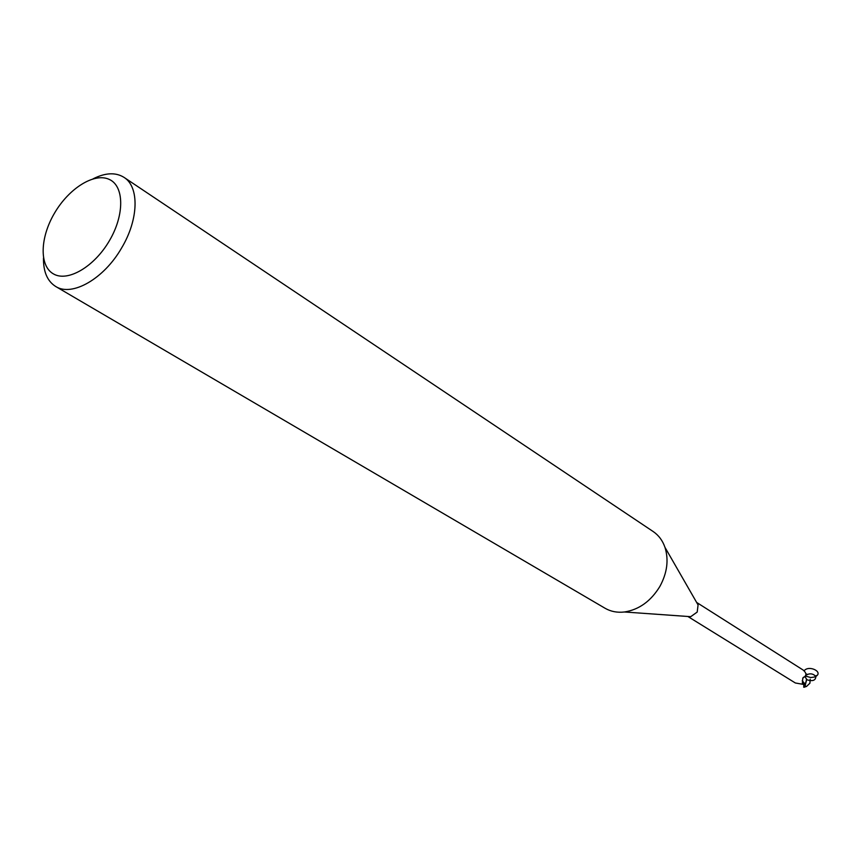 <?xml version="1.0" encoding="UTF-8"?>
<svg xmlns="http://www.w3.org/2000/svg" width="861" height="861" viewBox="0 0 861 861"><rect width="100%" height="100%" fill="white"/><g stroke="black" fill="none" stroke-linecap="round" stroke-linejoin="round"><path stroke-width="1.29" d="M93.117 178.819C105.376 172.663 115.686 172.178 124.027 177.377L653.144 531.517C658.633 535.241 662.583 540.514 664.972 547.348C668.889 559.898 667.2 572.931 659.881 586.427C650.884 601.15 639.077 609.674 624.462 611.988C617.272 612.817 610.804 611.568 605.057 608.253L55.664 286.465C47.355 281.213 43.287 271.732 43.48 258.02M696.893 602.872L698.077 604.939L697.206 612.063L690.726 616.68L688.337 616.508M124.027 177.377C139.46 186.848 138.729 219.469 121.638 247.914C104.009 278.824 71.969 297.067 55.664 286.465M109.358 240.8C94.247 266.781 67.782 282.204 53.586 273.992C39.154 266.146 39.907 237.701 54.577 213.033C69.031 188.258 94.344 172.372 109.218 179.389C124.307 186.03 124.694 214.938 109.358 240.8M805.11 686.12L806.649 679.049L805.487 683.709L803.959 684.484L803.679 687.196L804.744 687.143L805.11 686.12L804.863 686.874L806.499 686.465L804.895 686.755M687.853 616.476L795.349 682.977L803.991 684.495L805.605 683.376L802.366 683.171L802.775 678.274L804.411 676.864C806.725 675.056 806.327 672.796 803.195 670.073L696.646 602.442M804.691 683.752L802.258 680.674M802.936 677.855L803.604 677.144M805.724 675.315C809.663 673.033 813.042 673.431 815.873 676.498C815.625 680.545 812.547 681.6 806.671 679.684L805.605 683.376M803.959 684.484L805.767 683.236L806.671 679.684L805.035 676.38M810.19 679.232L809.91 683.203L806.499 686.465M805.928 686.443L805.261 686.056M805.336 683.935L804.066 684.753M805.702 676.111L810.696 677.542L814.431 677.037L816.389 675.562L815.873 676.498M815.873 676.38C823.676 671.881 808.716 664.724 804.142 670.794M803.862 686.615L803.722 684.42M807.672 674.529L805.907 673.84M804.938 686.583L803.819 686.83M690.726 616.68L624.462 611.988M804.411 676.864L804.949 676.735M698.077 604.939L664.972 547.348"/></g></svg>

